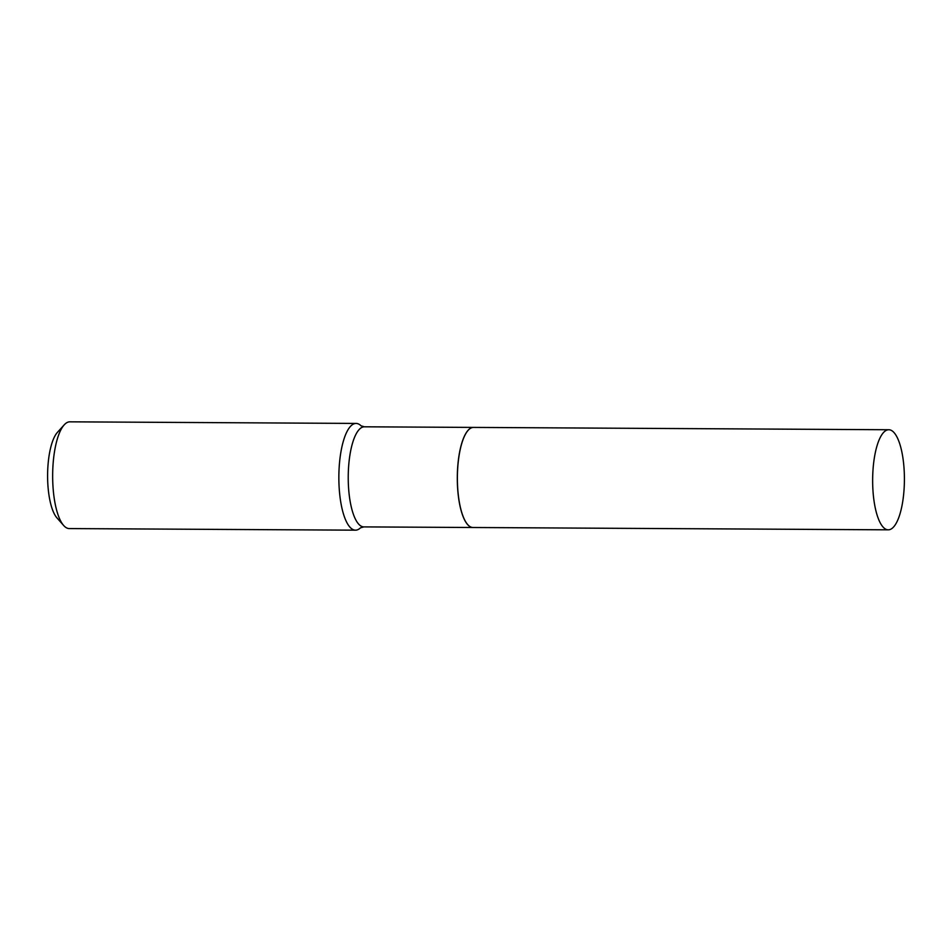 <?xml version="1.0" encoding="UTF-8"?>
<svg xmlns="http://www.w3.org/2000/svg" width="952" height="952" viewBox="0 0 952 952"><rect width="100%" height="100%" fill="white"/><g stroke="black" fill="none" stroke-linecap="round" stroke-linejoin="round"><path stroke-width="1.43" d="M872.651 482.224A50.039 15.875 -89.7 0 1 888.811 429.745A50.039 15.875 -89.7 0 1 904.4 477.345A50.039 15.875 -89.7 0 1 888.252 529.824A50.039 15.875 -89.7 0 1 872.651 482.224M888.252 529.824L472.977 527.503A50.039 15.875 -89.7 0 1 457.388 479.903A50.039 15.875 -89.7 0 1 473.537 427.412L888.811 429.745M472.942 527.503A50.039 15.875 -89.7 0 1 472.906 527.503A50.039 15.875 -89.7 0 1 457.305 478.642A50.039 15.875 -89.7 0 1 472.656 427.472A50.039 15.875 -89.7 0 1 473.465 427.412A50.039 15.875 -89.7 0 1 473.501 427.412M472.906 527.503L363.831 526.896L360.487 527.836A53.371 16.934 -89.7 0 1 356.345 530.109A53.371 16.934 -89.7 0 1 355.489 530.169L69.294 528.574A53.371 16.934 -89.7 0 1 63.641 525.468A53.371 16.934 -89.7 0 1 52.657 475.107A53.371 16.934 -89.7 0 1 64.201 424.866A53.371 16.934 -89.7 0 1 69.032 421.891A53.371 16.934 -89.7 0 1 69.889 421.831L356.084 423.426A53.371 16.934 -89.7 0 1 361.07 425.83L361.105 425.865M355.489 530.169A53.371 16.934 -89.7 0 1 338.852 478.059A53.371 16.934 -89.7 0 1 355.227 423.497A53.371 16.934 -89.7 0 1 356.084 423.426M63.641 525.468L56.941 517.876A45.363 14.399 -89.7 0 1 47.6 475.072A45.363 14.399 -89.7 0 1 57.417 432.375L64.201 424.866M363.831 526.896A50.039 15.875 -89.7 0 1 348.23 478.023A50.039 15.875 -89.7 0 1 363.581 426.865A50.039 15.875 -89.7 0 1 364.39 426.805L361.058 425.818M473.465 427.412L364.39 426.805"/></g></svg>
